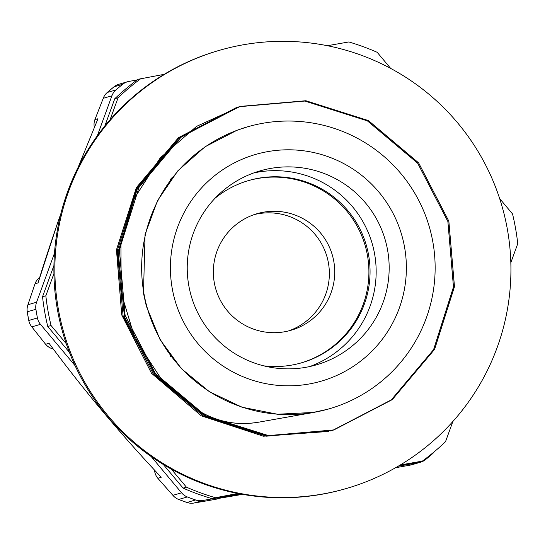 <?xml version="1.0" encoding="UTF-8"?>
<svg xmlns="http://www.w3.org/2000/svg" width="545" height="545" viewBox="0 0 545 545"><rect width="100%" height="100%" fill="white"/><g stroke="black" fill="none" stroke-linecap="round" stroke-linejoin="round"><path stroke-width="0.82" d="M170.176 355.265L170.34 356.553M258.48 422.171C237.211 425.822 217.101 421.912 198.142 410.433L161.409 379.218L135.065 338.867L121.194 292.74L120.949 244.569L134.377 198.339L160.312 157.791L196.697 126.304L240.495 106.384L305.874 100.736L368.434 120.588L418.635 162.887L448.855 221.195L454.482 286.663L434.617 349.331L392.284 399.621L333.942 429.91L268.453 435.591L205.758 415.815L155.414 373.55L125.084 315.255L119.362 249.828L139.084 187.214L181.274 136.931L239.5 106.67L304.88 101.043L367.432 120.881L417.647 163.159L447.888 221.481L453.488 286.963L433.609 349.611L391.29 399.901L332.954 430.209L267.752 435.932L205.288 416.373L154.998 374.517L124.437 316.686L118.197 251.599L137.231 189.06L178.678 138.539L236.237 107.658M198.135 410.44L198.114 410.446C216.876 421.864 236.877 425.808 258.132 422.28L313.627 412.429L258.132 422.28M334.194 429.842L331.966 430.509L266.471 436.177L203.803 416.373L153.465 374.136L123.102 315.875L117.345 250.441L137.081 187.827L179.257 137.565L237.45 107.283M331.551 430.605L330.972 430.775M328.615 431.442L263.358 436.204L201.194 415.774L151.496 373.216L121.76 314.949L116.487 249.774L136.42 187.541L178.549 137.619L236.53 107.529L240.154 106.52M330.972 430.768L330.038 431.041M198.121 410.44L161.402 379.238L135.058 338.908L121.181 292.801L120.922 244.651L134.315 198.428L160.216 157.88L196.575 126.379L240.331 106.432M240.474 106.391L305.854 100.743L368.413 120.595L418.615 162.894L448.835 221.202L454.462 286.67L434.597 349.331L392.264 399.628L333.922 429.91L268.433 435.598L205.738 415.821L155.393 373.55L125.064 315.262L119.341 249.835L139.064 187.221L181.253 136.938L239.48 106.677L304.859 101.05L367.412 120.888L417.633 163.166L447.867 221.488L453.467 286.963L433.588 349.611L391.269 399.907L332.934 430.209L267.724 435.939L205.254 416.373L154.964 374.504L124.41 316.665L118.183 251.565L137.238 189.02L178.699 138.512L236.278 107.644M334.16 429.855L331.946 430.516M331.898 430.53L266.416 436.177L203.762 416.366L153.438 374.136L123.081 315.882L117.325 250.462L137.054 187.855L179.21 137.599L237.382 107.304M331.544 430.611L330.951 430.782M328.655 431.436L263.399 436.218L201.234 415.808L151.517 373.277L121.76 315.017L116.46 249.848L136.366 187.609L178.474 137.667L236.441 107.556M236.51 107.535L240.086 106.541M245.373 127.476L244.787 127.639M246.374 127.162L245.843 127.312M309.478 413.239L327.327 409.343M248.254 126.624L237.027 130.248L204.975 146.837L177.915 170.728L157.56 200.546L145.065 234.425L143.478 293.271L146.339 306.133L160.032 339.583L181.444 368.706L209.362 391.698L242.028 407.21L277.5 414.234L313.627 412.429M246.081 127.244L246.831 127.033M244.603 127.694L245.427 127.455M390.67 68.411L377.181 52.306A237.457 237.388 73.8 0 0 348.827 41.951L327.402 45.712M164.195 74.331L137.926 79.325A237.457 237.388 73.8 0 0 114.791 98.706L118.088 97.746L110.056 119.764M400.296 464.974L422.368 461.104A237.457 237.388 73.8 0 0 445.503 441.716L452.881 421.483M510.835 262.629L517.75 243.676A237.457 237.388 73.8 0 0 512.532 213.94L499.642 198.543M53.928 273.617L45.841 295.792L42.537 296.746L53.928 265.517M104.844 125.956L114.791 98.706M238.839 493.668L211.46 498.471L237.811 493.47M422.368 461.104L399.396 465.512M69.399 352.329L47.756 326.482L51.053 325.522L66.218 343.629M171.321 469.136L186.41 487.155L183.106 488.116L163.316 464.483M42.537 296.746A237.457 237.388 73.8 0 0 47.756 326.482M45.841 295.792A237.457 237.388 73.8 0 0 51.053 325.522M186.41 487.155A237.457 237.388 73.8 0 0 214.764 497.51M183.106 488.116A237.457 237.388 73.8 0 0 211.46 498.471M141.223 78.364A237.457 237.388 73.8 0 0 118.088 97.746M143.86 293.162A146.789 146.741 73.8 0 0 329.344 408.77A146.789 146.741 73.8 0 0 429.317 226.877A146.789 146.741 73.8 0 0 247.45 126.856A146.789 146.741 73.8 0 0 143.86 293.162M188.747 285.314A100.995 100.968 73.8 0 0 316.373 364.857A100.995 100.968 73.8 0 0 385.158 239.705A100.995 100.968 73.8 0 0 260.026 170.885A100.995 100.968 73.8 0 0 188.747 285.314M309.805 366.533A100.995 100.968 73.8 0 0 372.153 243.486A100.995 100.968 73.8 0 0 253.582 172.99M263.698 365.845A94.898 94.871 73.8 0 0 366.294 245.182A94.898 94.871 73.8 0 0 215.023 198.271M301.085 362.943A94.898 94.871 73.8 0 0 365.143 245.522A94.898 94.871 73.8 0 0 248.139 180.688M137.02 79.986L129.124 81.375A14.184 14.184 -106.2 0 0 127.612 81.723L118.96 84.237A14.184 14.184 73.8 0 0 114.007 86.819L122.666 84.305A14.184 14.184 -106.2 0 1 127.612 81.723M111.909 95.797A14.184 14.184 -106.2 0 1 115.921 89.952L107.27 92.466A14.184 14.184 73.8 0 0 103.25 98.311L111.909 95.797L97.33 135.753M103.509 97.65A14.184 11.241 21.5 0 0 103.373 97.971A14.184 11.241 21.5 0 0 103.373 97.977A14.184 11.241 21.5 0 0 103.25 98.311L94.891 119.634A14.184 10.416 -158.7 0 1 94.993 119.355A14.184 10.416 -158.7 0 1 95 119.348L103.373 97.977A14.184 14.184 0 0 1 107.263 92.466L107.27 92.466A241.149 241.074 -106.2 0 1 114.007 86.819L107.263 92.466M78.214 167.165L97.964 118.742L78.18 167.226M60.89 213.599L56.741 225.371M54.486 253.18L36.597 302.216L27.945 304.737A14.184 11.486 -161.5 0 0 27.815 305.084A14.184 11.486 -161.5 0 0 27.815 305.091A14.184 11.486 -161.5 0 0 27.693 305.472M40.48 324.343A14.184 14.184 -106.2 0 1 37.428 317.939L28.776 320.453A14.184 14.184 73.8 0 0 31.821 326.857L40.48 324.343L75.067 365.647M34.805 284.388A14.184 10.689 18.8 0 1 34.9 284.081A14.184 10.689 18.8 0 1 35.009 283.788L27.945 304.737A14.184 14.184 73.8 0 0 27.257 311.795L28.769 320.46A241.149 241.074 -106.2 0 1 27.257 311.795L35.909 309.281A14.184 14.184 -106.2 0 1 36.597 302.216M31.283 326.176A14.184 11.445 -38.2 0 0 31.549 326.53A14.184 11.445 -38.2 0 0 31.556 326.537A14.184 11.445 -38.2 0 0 31.821 326.857L45.623 344.297A14.184 10.648 141.5 0 1 45.398 344.024A14.184 10.648 141.5 0 1 45.398 344.018A14.184 10.648 141.5 0 1 45.18 343.738M151.203 456.56L181.56 492.816L172.901 495.33A14.184 11.281 138.4 0 0 173.167 495.637L158.03 478.53A14.184 10.464 -41.3 0 1 157.818 478.272L161.204 477.284L154.269 469.831C118.292 431.075 85.149 391.494 54.834 351.089L49.016 343.309L45.623 344.297A14.184 14.184 -106.2 0 0 53.267 348.998A14.184 14.184 0 0 1 45.398 344.018L31.556 326.537A14.184 14.184 0 0 1 28.769 320.46M57.675 222.68L38.082 282.896L35.009 283.788A14.184 14.184 -106.2 0 1 39.751 277.351A14.184 14.184 0 0 0 34.9 284.081L27.815 305.084A14.184 14.184 0 0 0 27.25 311.795M202.658 500.521A14.184 14.184 -106.2 0 1 195.587 499.963L186.935 502.476A14.184 14.184 73.8 0 0 194 503.035L202.658 500.521L240.229 493.933M158.268 478.789A14.184 10.464 -41.3 0 1 158.036 478.53A14.184 14.184 0 0 1 154.535 470.117A14.184 14.184 -106.2 0 0 157.818 478.272L172.901 495.33A14.184 14.184 73.8 0 0 178.671 499.458L186.935 502.476A241.149 241.074 -106.2 0 1 178.671 499.458L187.33 496.945A14.184 14.184 -106.2 0 1 181.56 492.816M242.559 494.356L218.899 498.355L215.513 499.336A14.184 10.784 80.2 0 1 215.473 499.343A14.184 10.784 80.2 0 1 215.425 499.349M398.17 466.234L419.044 462.569L410.385 465.083A14.184 11.159 79.9 0 0 410.433 465.076A14.184 11.159 79.9 0 0 410.48 465.069M434.392 451.655A14.184 14.184 -106.2 0 1 432.24 453.992A241.149 241.074 73.8 0 1 425.502 459.639A14.184 14.184 -106.2 0 1 419.044 462.569M187.33 496.945A241.149 241.074 73.8 0 0 195.587 499.963M35.909 309.281A241.149 241.074 73.8 0 0 37.428 317.939M95 119.348A14.184 14.184 0 0 0 94.326 127.36A14.184 14.184 -106.2 0 1 94.891 119.634L97.964 118.742M122.666 84.305A241.149 241.074 73.8 0 0 115.921 89.952M72.867 180.559A228.096 228.028 73.8 0 0 346.538 488.449A228.096 228.028 73.8 0 0 501.877 205.799A228.096 228.028 73.8 0 0 72.867 180.559M346.538 488.449L345.557 488.736A228.096 228.028 -106.2 0 1 71.892 180.845A228.096 228.028 -106.2 0 1 218.293 50.651L219.274 50.372M264.332 331.912A60.713 60.693 -106.2 0 1 257.097 213.681A60.713 60.693 -106.2 0 1 332.321 255.053A60.713 60.693 -106.2 0 1 264.332 331.912M254.433 214.526A60.713 60.693 -106.2 0 1 326.946 256.613A60.713 60.693 -106.2 0 1 288.271 331.006M172.588 177.125A136.604 136.563 73.8 0 0 170.067 179.741M172.186 288.196A118.02 117.986 73.8 0 0 364.162 358.29A118.02 117.986 73.8 0 0 328.839 156.953A118.02 117.986 73.8 0 0 172.186 288.196M38.082 282.896C41.509 270.933 48.369 249.93 58.656 219.88M186.928 502.476A14.184 14.184 0 0 0 193.938 503.049L215.473 499.343A14.184 14.184 0 0 0 217.019 498.988A14.184 14.184 -106.2 0 1 215.513 499.336L194 503.035M410.385 465.083L395.568 467.733L410.433 465.076A14.184 14.184 0 0 0 411.897 464.735A14.184 14.184 73.8 0 1 410.385 465.083M328.24 409.091L329.344 408.77M246.837 127.033L247.45 126.856M118.96 84.237A14.184 14.184 0 0 0 114.007 86.819M173.235 495.718A14.184 14.184 0 0 0 178.671 499.458M420.549 462.221L411.897 464.735M217.019 498.988L219.621 498.232"/></g></svg>
